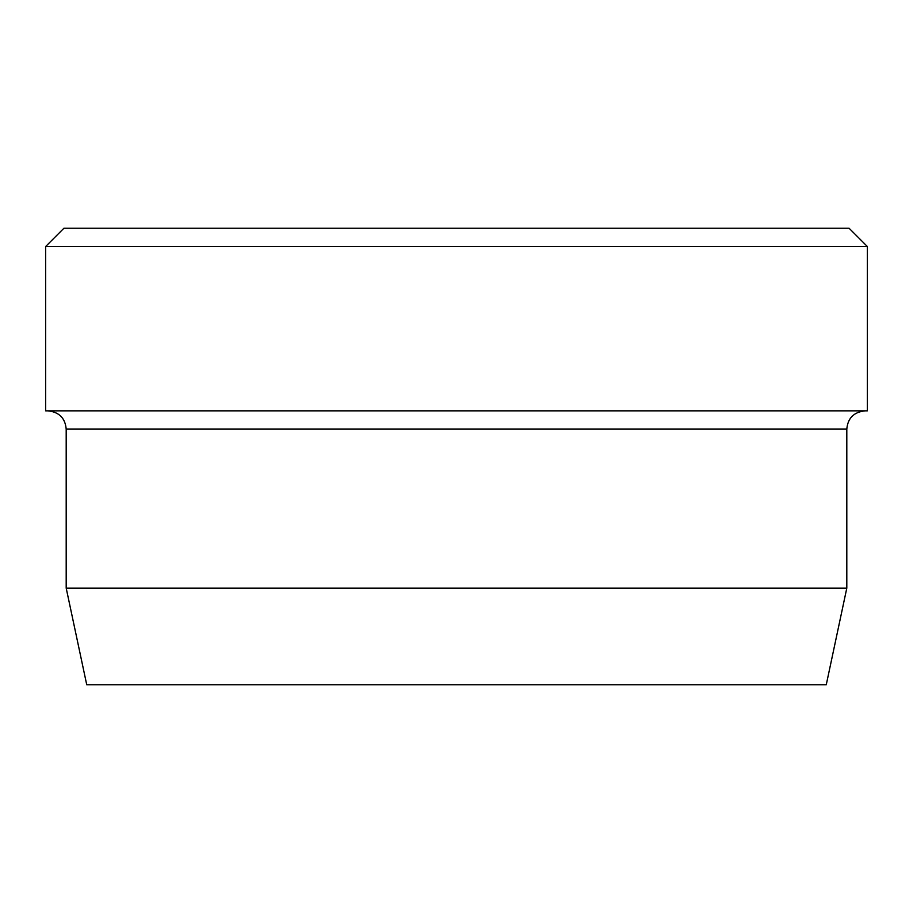 <?xml version="1.0" encoding="UTF-8"?>
<svg xmlns="http://www.w3.org/2000/svg" width="913" height="913" viewBox="0 0 913 913"><rect width="100%" height="100%" fill="white"/><g stroke="black" fill="none" stroke-linecap="round" stroke-linejoin="round"><path stroke-width="1.37" d="M846.808 588.109L826.265 684.75L86.735 684.75L66.193 588.109L846.808 588.109L846.808 429.11C847.789 418.12 853.872 412.037 865.068 410.85M45.65 246.51L45.65 410.85L867.35 410.85L867.35 246.51L45.65 246.51L63.91 228.25L849.09 228.25L867.35 246.51M66.193 588.109L66.193 429.11L846.808 429.11M66.193 429.11C65.211 418.12 59.128 412.037 47.933 410.85"/></g></svg>
